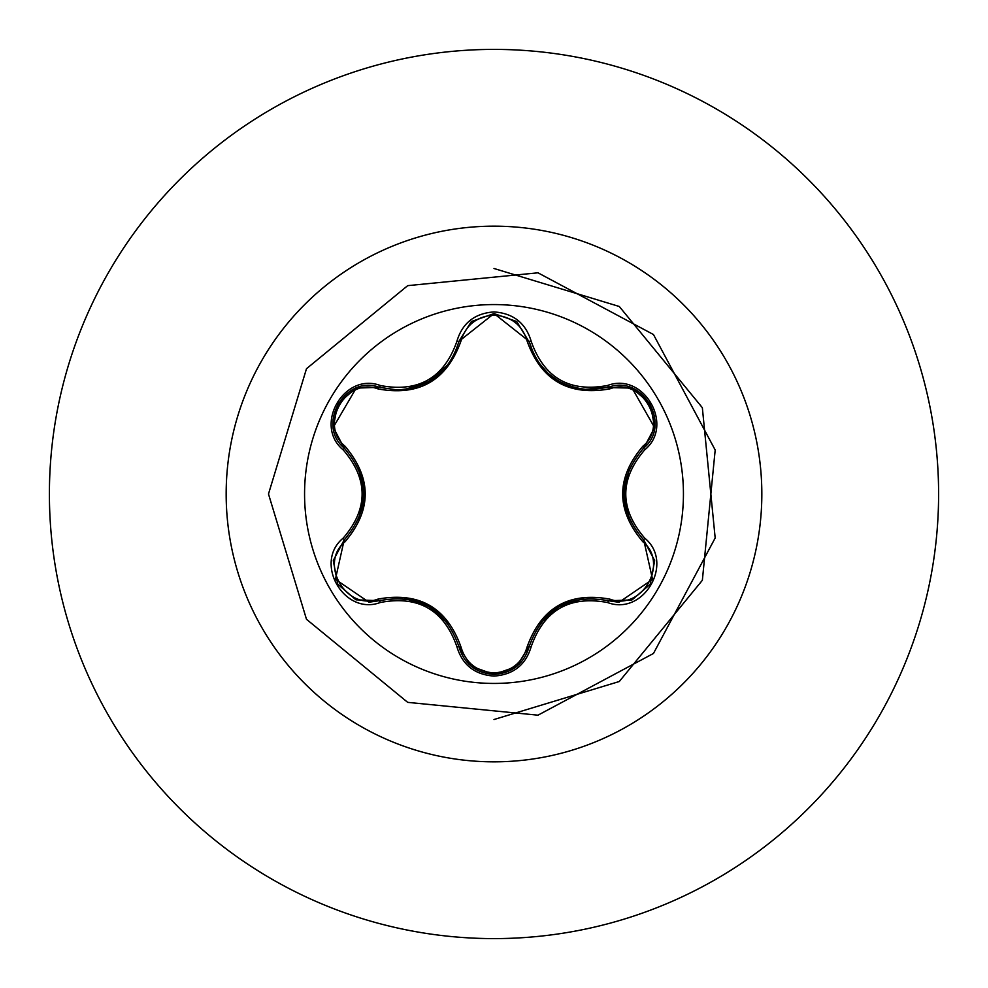 <?xml version="1.0" encoding="UTF-8"?>
<svg xmlns="http://www.w3.org/2000/svg" width="988" height="988" viewBox="0 0 988 988"><rect width="100%" height="100%" fill="white"/><g stroke="black" fill="none" stroke-linecap="round" stroke-linejoin="round"><path stroke-width="1.48" d="M494 683.437A189.437 189.437 0 0 1 304.563 494A189.437 189.437 0 0 1 494 304.563A189.437 189.437 0 0 1 683.437 494A189.437 189.437 0 0 1 494 683.437M607.583 602.532C569.52 595.431 544.055 610.139 531.198 646.634C525.789 664.887 513.389 674.705 494 676.088C474.635 674.668 462.248 664.825 456.864 646.597C443.995 610.016 418.504 595.307 380.417 602.458C344.145 616.228 313.196 562.592 343.219 538.102C368.401 508.684 368.401 479.279 343.219 449.898C313.171 425.346 344.219 371.76 380.417 385.542C418.529 392.681 444.02 377.972 456.864 341.403C462.261 323.162 474.635 313.332 494 311.912C513.389 313.307 525.789 323.125 531.198 341.366C544.092 377.885 569.545 392.582 607.583 385.468C643.867 371.735 674.755 425.408 644.719 449.861C619.476 479.304 619.476 508.734 644.719 538.139C674.779 562.666 643.793 616.29 607.583 602.532L608.645 600.778C569.199 593.516 542.696 608.818 529.148 646.683C524.134 663.763 512.426 673.001 494.037 674.421C512.327 673.087 524.035 663.837 529.148 646.683A2.26 0.704 13.4 0 1 527.11 646.905C541.288 607.632 568.878 591.701 609.868 599.136C641.768 611.387 669.481 563.209 642.916 541.819C615.932 509.87 615.932 477.994 642.916 446.181C669.506 424.704 641.694 376.589 609.868 388.864C568.767 396.225 541.177 380.306 527.11 341.095C522.38 325.064 511.339 316.395 494 315.061C476.673 316.419 465.657 325.114 460.951 341.119C446.786 380.466 419.171 396.41 378.12 388.951C346.232 376.65 318.469 424.803 345.022 446.218C371.945 478.143 371.945 509.993 345.022 541.782C318.445 563.284 346.319 611.374 378.12 599.049C419.295 591.651 446.897 607.595 460.951 646.881C465.657 662.886 476.673 671.568 494 672.939C511.352 671.605 522.38 662.936 527.11 646.905M378.12 388.951A2.26 0.704 106.7 0 1 379.343 387.308L397.472 389.964L379.343 387.308C345.244 374.341 315.938 424.951 344.207 448.095A2.26 0.704 133.4 0 1 345.022 446.218M527.11 341.095A2.26 0.704 166.6 0 1 529.148 341.317C538.09 371.253 558.566 387.444 590.577 389.865C558.813 387.691 538.337 371.5 529.148 341.317L494.037 313.579L458.926 341.354C449.812 371.537 429.323 387.741 397.472 389.964C429.422 387.605 449.911 371.402 458.926 341.354L456.864 341.403M531.198 646.634L529.148 646.683C542.585 608.781 569.088 593.479 608.645 600.778L618.982 602.285L652.562 579.388L643.731 539.942C617.574 509.326 617.574 478.698 643.731 448.058C617.648 478.624 617.648 509.252 643.731 539.942L644.719 538.139M343.219 538.102L344.207 539.905C370.216 509.363 370.216 478.76 344.207 448.095C370.302 478.686 370.302 509.289 344.207 539.905L335.401 579.314L368.981 602.211L379.343 600.692A2.26 0.704 73.3 0 1 378.12 599.049M494 49.4A444.6 444.6 0 0 1 938.6 494A444.6 444.6 0 0 1 494 938.6A444.6 444.6 0 0 1 49.4 494A444.6 444.6 0 0 1 494 49.4A444.6 444.6 0 0 0 49.4 494A444.6 444.6 0 0 0 494 938.6M494 719.523L619.291 681.51L702.357 580.302L715.189 450.009L653.463 334.537L537.991 272.812L407.698 285.656L306.49 368.709L268.489 494L306.49 619.291L407.698 702.357L537.991 715.176L653.463 653.463L715.176 537.991L702.345 407.698L619.291 306.49L494 268.489M333.364 560.344L344.207 539.905A2.26 0.704 -133.4 0 0 345.022 541.782M456.864 646.597L458.926 646.646C445.489 608.781 418.974 593.455 379.343 600.692C418.937 593.343 445.465 608.67 458.926 646.646A2.26 0.704 166.7 0 0 460.951 646.881M494.037 674.421L471.19 666.258L458.926 646.646C464.027 663.825 475.734 673.087 494.037 674.421M631.777 599.938L608.645 600.778A2.26 0.704 106.6 0 0 609.868 599.136M642.916 541.819A2.26 0.704 133.3 0 0 643.731 539.942L654.612 560.492M642.916 446.181A2.26 0.704 -133.3 0 1 643.731 448.058C672.001 425.001 642.83 374.316 608.645 387.222L590.577 389.865L608.645 387.222L607.583 385.468M609.868 388.864A2.26 0.704 73.4 0 0 608.657 387.222L583.538 389.47L571.274 386.827L558.973 381.38L548.068 373.39L538.299 362.127L533.755 354.247L529.148 341.317L531.198 341.366M654.649 427.248L650.252 403.796L632.159 388.21L654.587 427.619L643.731 448.058L644.719 449.861M460.951 341.119A2.26 0.704 13.3 0 0 458.926 341.354L471.288 321.656M355.865 388.259L337.76 403.783L333.302 427.248L356.223 388.111L379.343 387.308L380.417 385.542M380.417 602.458L379.343 600.692L356.112 599.84M343.219 449.898L344.207 448.095L333.351 427.532M494 226.166A267.834 267.834 0 0 1 761.834 494A267.834 267.834 0 0 1 494 761.834A267.834 267.834 0 0 1 226.166 494A267.834 267.834 0 0 1 494 226.166M345.059 539.077L343.725 540.374M429.101 606.533L448.367 623.786M404.487 598.432L428.792 606.348M559.06 606.57L583.612 598.518M539.757 623.811L558.875 606.669M623.897 493.938L629.22 468.633M629.195 519.305L623.897 494.296M448.317 364.263L429.002 381.529L404.413 389.581M363.992 494.062L358.681 519.342M358.706 468.72L363.992 493.852M355.841 599.741L337.735 584.167L333.302 560.727M458.926 646.646L458.642 645.485M379.343 600.692L380.479 600.371M516.539 666.542L494 674.421L471.486 666.505M529.432 645.535L516.773 666.357M608.645 600.778L607.509 600.445M650.228 584.254L632.135 599.802M654.649 560.789L650.228 584.241M643.731 539.942L642.879 539.127M643.731 448.058L642.867 448.873M607.521 387.555L631.888 388.099M516.86 321.718L529.432 342.478M471.511 321.483L494.037 313.579L516.563 321.471M458.926 341.354L458.642 342.503M379.343 387.308L380.491 387.629M344.207 448.095L345.047 448.91"/></g></svg>
